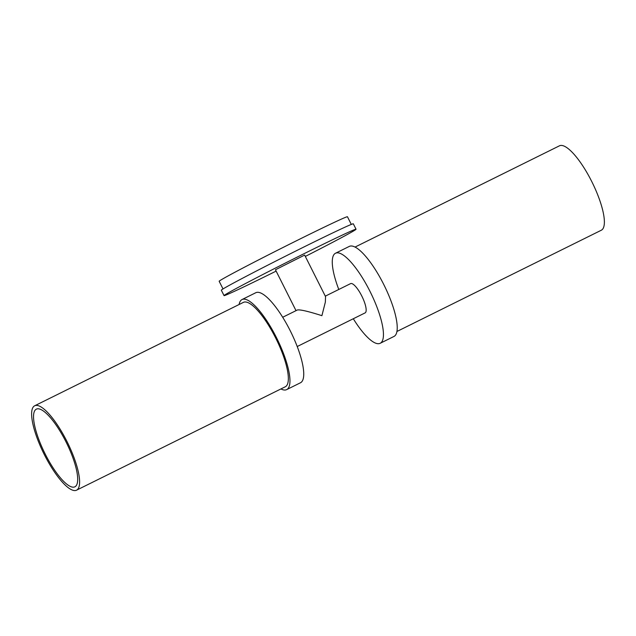 <?xml version="1.0" encoding="UTF-8"?>
<svg xmlns="http://www.w3.org/2000/svg" width="636" height="636" viewBox="0 0 636 636"><rect width="100%" height="100%" fill="white"/><g stroke="black" fill="none" stroke-linecap="round" stroke-linejoin="round"><path stroke-width="0.95" d="M305.32 256.427A73.871 1.55 153.3 0 0 353.648 230.916A73.871 1.55 153.3 0 0 356.041 229.23L353.322 223.816A73.871 1.55 153.3 0 0 295.875 250.989A73.871 1.55 153.3 0 0 223.721 288.513A73.871 1.55 153.3 0 0 221.328 290.199L224.047 295.613A73.871 1.55 153.3 0 0 276.127 271.111M356.041 229.23A73.871 1.55 153.3 0 0 298.602 256.403A73.871 1.55 153.3 0 0 226.448 293.927A73.871 1.55 153.3 0 0 224.047 295.613M296.018 310.654L275.452 269.759L304.644 255.084L325.545 296.638L325.354 302.092L321.903 315.671C306.353 310.718 297.918 308.953 296.591 310.376L282.702 317.253M351.303 224.421L347.455 216.765A71.796 1.503 153.3 0 0 291.622 243.175A71.796 1.503 153.3 0 0 221.495 279.649A71.796 1.503 153.3 0 0 219.166 281.287L223.013 288.943M365.016 312.936A16.337 4.532 -116.4 0 0 365.104 312.896A16.337 4.532 -116.4 0 0 365.191 312.848A16.337 4.532 -116.4 0 0 361.828 296.09A16.337 4.532 -116.4 0 0 350.595 283.616A16.337 4.532 -116.4 0 0 350.508 283.664M338.789 289.467A50.26 13.936 63.6 0 1 335.538 253.223A50.26 13.936 63.6 0 1 369.85 291.089A50.26 13.936 63.6 0 1 380.161 343.297A50.26 13.936 63.6 0 1 353.298 318.747M335.538 253.223L349.331 246.386A50.26 13.936 63.6 0 1 383.635 284.26A50.26 13.936 63.6 0 1 393.954 336.46L380.161 343.297M355.079 247.054L559.473 145.803A47.112 13.062 -116.4 0 1 591.631 181.3A47.112 13.062 63.6 0 1 601.298 230.232L396.904 331.491M280.921 388.946A50.26 13.936 -116.4 0 0 286.669 389.614L300.462 382.777A50.26 13.936 -116.4 0 0 290.143 330.577A50.26 13.936 -116.4 0 0 255.839 292.703L242.046 299.54A50.26 13.936 -116.4 0 0 239.096 304.509M286.669 389.614A50.26 13.936 -116.4 0 0 276.358 337.406A50.26 13.936 -116.4 0 0 242.046 299.54M76.527 490.197L285.27 386.791A47.112 13.062 -116.4 0 0 275.603 337.859A47.112 13.062 -116.4 0 0 243.445 302.354L34.702 405.768A47.112 13.062 63.6 0 1 66.859 441.265A47.112 13.062 -116.4 0 1 76.527 490.197A47.112 13.062 -116.4 0 1 44.369 454.7A47.112 13.062 63.6 0 1 34.702 405.768M45.267 454.168A43.343 12.02 63.6 0 1 36.371 409.139A43.343 12.02 63.6 0 1 65.961 441.805A43.343 12.02 -116.4 0 1 74.857 486.826A43.343 12.02 -116.4 0 1 45.267 454.168M365.104 312.896L297.211 346.533M350.595 283.616L325.298 296.153"/></g></svg>
